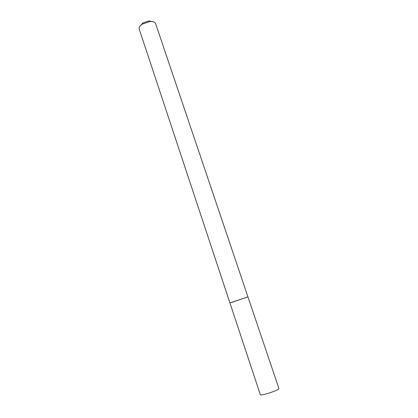 <?xml version="1.0" encoding="UTF-8"?>
<svg xmlns="http://www.w3.org/2000/svg" width="418" height="418" viewBox="0 0 418 418"><rect width="100%" height="100%" fill="white"/><g stroke="black" fill="none" stroke-linecap="round" stroke-linejoin="round"><path stroke-width="0.63" d="M231.556 302.475L247.947 296.879L231.556 302.475M247.947 296.879L155.595 23.627C154.953 22.091 153.098 21.391 150.031 21.532L142.418 24.077C139.884 25.811 138.823 27.489 139.231 29.103L260.294 394.602C260.325 396.426 279.95 389.863 278.874 388.385L247.947 296.879L229.926 302.909M152.408 21.611L148.85 20.926L142.998 22.88L140.568 25.571M142.998 22.88L142.418 24.077M148.85 20.926L150.031 21.532"/></g></svg>
